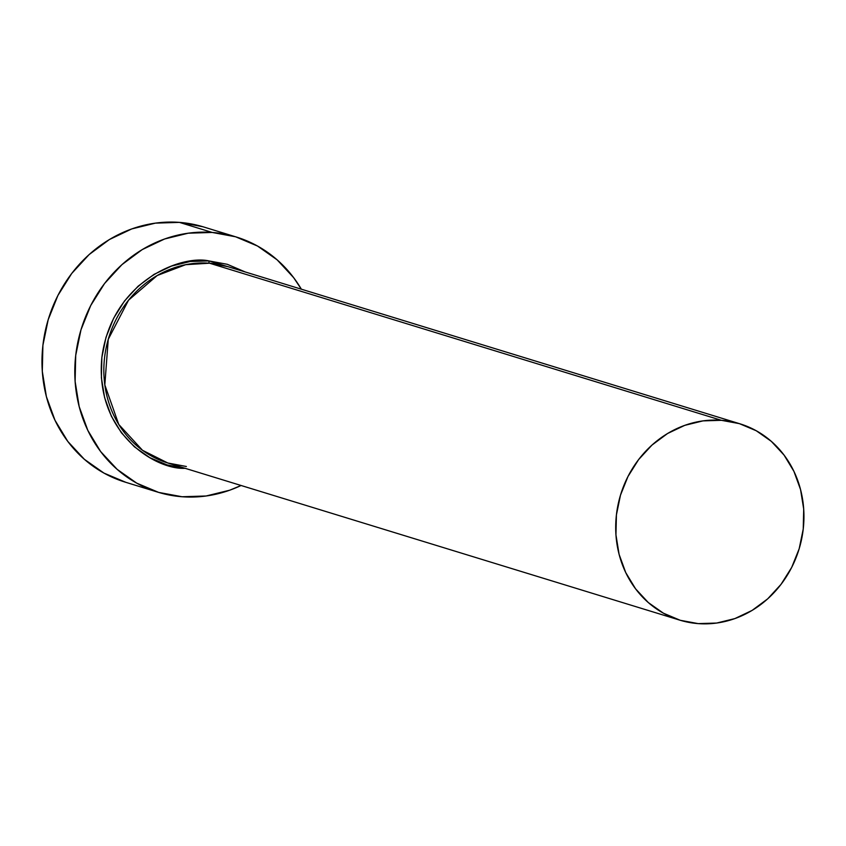 <?xml version="1.0" encoding="UTF-8"?>
<svg xmlns="http://www.w3.org/2000/svg" width="846" height="846" viewBox="0 0 846 846"><rect width="100%" height="100%" fill="white"/><g stroke="black" fill="none" stroke-linecap="round" stroke-linejoin="round"><path stroke-width="1.27" d="M186.31 466.484L167.836 463.005A102.673 93.282 107.1 0 1 106.205 347.537A102.673 93.282 107.1 0 1 209.544 263.201L721.405 420.314L209.544 263.201L228.092 266.702A102.673 93.282 107.1 0 0 209.544 263.201A2.052 0.835 94.3 0 1 208.962 260.917L190.149 261.499L171.601 266.046L154.035 274.379L138.131 286.181L124.489 300.996L113.639 318.255L106.004 337.29L101.869 357.382L101.393 377.75L104.597 397.609L111.365 416.2L121.422 432.814L134.387 446.804L149.774 457.633L166.969 464.888L185.337 468.282C156.986 470.344 94.424 434.22 101.869 357.382C111.915 280.735 181.562 254.635 208.962 260.917A2.052 0.835 -85.7 0 0 209.544 263.201L185.644 264.692L157.219 275.51L128.539 300.193L108.256 339.309L104.819 384.93L118.757 424.438L142.509 450.294L167.836 463.005L186.384 466.506M721.405 420.314A102.673 93.282 -72.9 0 1 739.954 423.814A102.673 93.282 -72.9 0 1 801.585 539.283A102.673 93.282 -72.9 0 1 698.246 623.618A102.673 93.282 -72.9 0 1 679.698 620.118A102.673 93.282 -72.9 0 1 618.066 504.65A102.673 93.282 -72.9 0 1 721.405 420.314L702.963 420.885L684.784 425.348L667.557 433.512L651.97 445.081L638.593 459.611L627.965 476.531L620.478 495.196L616.417 514.886L615.951 534.862L619.092 554.331L625.723 572.562L635.589 588.837L648.3 602.553L663.38 613.17L680.247 620.287L698.246 623.618L716.689 623.047L734.878 618.585L752.094 610.421L767.692 598.852L781.059 584.322L791.697 567.402L799.184 548.737L803.235 529.046L803.7 509.07L800.559 489.601L793.929 471.381L784.062 455.095L771.351 441.379L756.271 430.762L739.404 423.645L721.405 420.314M236.309 237.007L203.505 226.929A133.478 121.264 107.1 0 0 179.394 222.382L212.198 232.449A133.478 121.264 -72.9 0 1 236.309 237.007A133.478 121.264 -72.9 0 1 301.345 289.184L293.657 277.668L277.128 259.838L257.522 246.038L235.6 236.785L212.198 232.449L179.394 222.382A133.478 121.264 107.1 0 0 45.05 332.023A133.478 121.264 107.1 0 0 125.166 482.125L157.98 492.203A133.478 121.264 -72.9 0 1 77.864 342.091A133.478 121.264 -72.9 0 1 212.198 232.449L188.224 233.2L164.589 238.995L142.202 249.612L121.93 264.65L104.544 283.537L90.723 305.533L80.983 329.803L75.717 355.405L75.114 381.356L79.196 406.672L87.815 430.371L100.632 451.542L117.16 469.361L136.766 483.172L158.688 492.414L182.091 496.75A133.478 121.264 -72.9 0 1 157.98 492.203M241.089 485.488A133.478 121.264 -72.9 0 1 182.091 496.75L206.064 495.999L229.71 490.204L241.089 485.488M208.962 260.917L227.32 264.312L245.203 271.947L208.962 260.917M202.797 226.717L179.394 222.382L155.41 223.133L131.775 228.917L109.388 239.545L89.116 254.583L71.73 273.459L57.909 295.466L48.18 319.725L42.903 345.327L42.3 371.288L46.382 396.605L55.001 420.293L67.828 441.464L84.357 459.293L103.952 473.094L125.874 482.336M228.092 266.702L739.954 423.814M167.836 463.005L679.698 620.118"/></g></svg>
